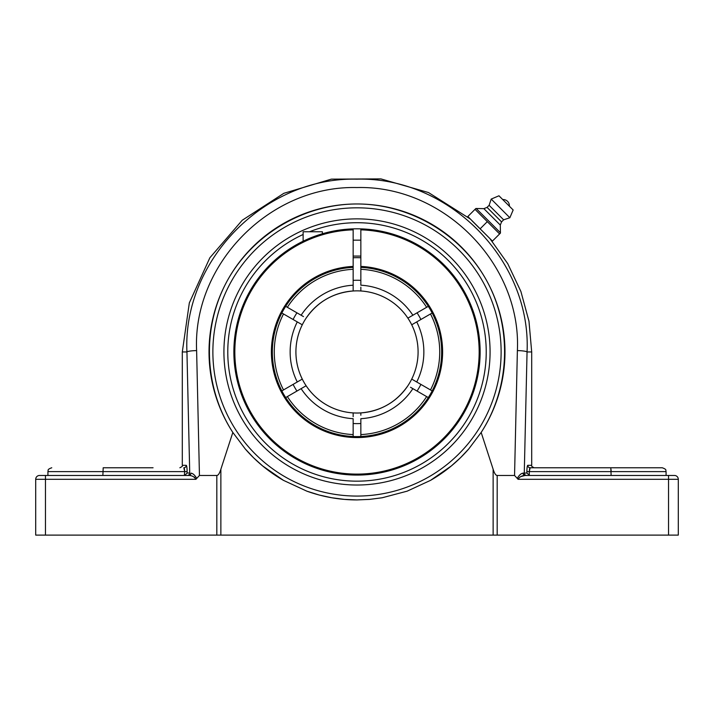 <?xml version="1.0" encoding="UTF-8"?>
<svg xmlns="http://www.w3.org/2000/svg" width="714" height="714" viewBox="0 0 714 714"><rect width="100%" height="100%" fill="white"/><g stroke="black" fill="none" stroke-linecap="round" stroke-linejoin="round"><path stroke-width="1.07" d="M187.041 469.134L187.122 471.615C187.05 467.777 186.765 465.68 186.256 465.323A2.445 2.419 -90 0 1 183.828 467.768L184.703 471.615L184.435 468.902M184.703 475.444L187.122 473.016L187.122 471.615L184.703 471.615L184.355 475.462L187.327 475.462A2.445 2.401 90 0 0 189.728 473.016L187.122 473.016M184.426 468.839L184.158 468.063M153.064 475.462L188.898 475.462A2.445 2.097 90 0 0 190.995 473.141C192.958 473.427 194.868 475.176 196.734 478.389L199.447 475.462L196.618 350.592C192.494 264.76 269.455 185.399 356.813 187.55C444.028 185.167 521.497 264.35 517.382 350.592L514.553 475.462L518.096 479.308C519.56 476.836 521.889 475.56 525.102 475.462L520.988 476.55M39.547 475.462A3.847 3.847 0 0 0 35.7 479.308L45.473 479.308L45.473 475.462L39.547 475.462L188.898 475.462C192.111 475.56 194.44 476.836 195.904 479.308L196.734 478.389M194.761 477.407L193.717 476.863M45.473 475.462L47.918 475.462L47.918 471.615L184.703 471.615M184.355 475.462L47.918 475.462M529.645 475.462L526.878 473.016L523.005 473.141L524.272 473.016L527.057 351.948C531.35 260.503 449.222 176.644 356.804 179.169C264.234 176.902 182.65 260.94 186.943 351.948L189.728 473.016M524.272 473.016A2.445 2.401 -90 0 0 526.673 475.462L525.102 475.462A2.445 2.097 -90 0 1 523.005 473.141C521.041 473.427 519.132 475.176 517.266 478.389M529.565 468.902L529.297 471.615L530.172 467.768A2.445 2.419 90 0 1 527.744 465.323C527.235 465.68 526.95 467.777 526.878 471.615L526.878 473.016M529.842 468.063L529.574 468.839M517.918 478.853L518.096 479.308L678.3 479.308A3.847 3.847 0 0 0 674.453 475.462L525.102 475.462M527.744 465.323L531.698 465.323C531.002 465.787 531.814 466.599 534.134 467.768L560.936 467.768M611.086 469.741L611.13 471.615L666.082 471.615C665.341 470.481 667.492 469.598 662.235 467.768L530.172 467.768M641.743 467.768L662.235 467.768M610.809 467.768L611.13 475.462M153.064 467.768L103.191 467.768L102.87 475.462M103.191 467.768L104.958 467.768M497.355 398.805L497.105 399.563M496.614 400.973L495.025 405.284M217.386 302.914L218.975 298.613M357 485.02A133.072 133.072 0 0 0 472.249 285.413A133.072 133.072 0 0 0 241.751 285.413A133.072 133.072 0 0 0 357 485.02M678.3 479.308L678.3 535.107L668.527 535.107L668.527 475.462L674.453 475.462M514.553 475.462L497.176 475.462C495.766 475.426 494.418 473.355 493.133 469.232L481.165 432.452A147.977 147.977 0 0 0 357 203.972A147.977 147.977 0 0 0 232.835 432.452C203.918 387.729 201.607 328.11 226.981 281.289C252.461 234.531 303.745 204.034 357 203.972C410.255 204.034 461.539 234.531 487.019 281.289C512.393 328.11 510.082 387.729 481.165 432.452L468.812 448.865L460.468 457.736L451.346 465.947L430.56 480.344L407.141 491.17L382.168 497.765L369.513 499.389L357 499.925L344.487 499.389L331.832 497.765L319.229 495.025L306.859 491.17L283.44 480.344L262.654 465.947L253.532 457.736L245.188 448.865L232.835 432.452L220.867 469.232C219.582 473.355 218.234 475.426 216.824 475.462L199.447 475.462M668.527 535.107L497.176 535.107L497.176 475.462M245.179 448.865A147.977 147.977 0 0 0 283.458 480.352M306.85 491.17A147.977 147.977 0 0 0 357 499.925M430.542 480.352A147.977 147.977 0 0 0 468.821 448.865M35.7 535.107L35.7 479.308L35.7 535.107L220.867 535.107L220.867 469.232M493.133 469.232L493.133 535.107L497.176 535.107M493.133 535.107L220.867 535.107M488.18 236.843L471.936 220.688M475.015 209.345L475.863 208.497L475.015 209.345L499.604 233.933L500.452 233.085L492.437 241.1L467.849 216.512L475.015 209.345M471.981 220.635L480.147 228.801L487.314 221.635M475.863 208.497L483.869 208.649L487.055 207.381L489.126 205.302L491.205 199.081L498.961 195.788L513.161 209.978L509.858 217.743L503.638 219.814L501.567 221.893L500.291 225.071L500.452 233.085M506.056 202.883L502.736 199.563A6.221 6.221 0 0 1 509.385 206.212L506.056 202.883M500.246 232.55L476.399 208.702M500.291 225.071L483.869 208.649M501.567 221.893L487.055 207.381M503.638 219.814L489.126 205.302M509.858 217.743L491.205 199.081M513.161 209.978L498.961 195.788M322.371 233.781L322.371 231.755L303.129 231.755L303.129 241.225L290.812 248.115M360.847 229.837A122.174 122.174 0 0 1 462.154 414.138A122.174 122.174 0 0 1 251.846 414.138A122.174 122.174 0 0 1 353.153 229.837L353.153 228.873A123.129 123.129 0 0 0 233.871 351.948A123.129 123.129 0 0 0 355.715 475.069A123.129 123.129 0 0 0 480.103 354.51A123.129 123.129 0 0 0 360.847 228.873L360.847 267.384A84.654 84.654 0 0 1 441.618 354.51A84.654 84.654 0 0 1 355.715 436.593A84.654 84.654 0 0 1 272.346 351.948A84.654 84.654 0 0 1 353.153 267.384L353.153 266.42A85.618 85.618 0 0 0 283.503 395.859A85.618 85.618 0 0 0 430.497 395.859A85.618 85.618 0 0 0 360.847 266.42M408.631 240.163L409.14 240.395L408.631 240.163M411.55 241.555L412.647 242.1M423.188 248.115L431.051 253.568M353.153 266.42L353.153 229.837M270.276 264.537L267.982 266.875L270.276 264.537M360.847 228.873A123.129 123.129 0 0 0 353.153 228.873M353.153 257.754A94.275 94.275 0 0 1 360.847 257.754M285.252 388.925L293.088 384.4A71.677 71.677 0 0 0 296.935 391.067M296.935 312.83A71.677 71.677 0 0 0 293.088 319.488M360.847 280.37A71.677 71.677 0 0 0 353.153 280.37M428.748 314.963L420.912 319.488A71.677 71.677 0 0 0 417.065 312.83L426.499 307.377M417.065 391.067A71.677 71.677 0 0 0 420.912 384.4M353.153 423.518A71.677 71.677 0 0 0 360.847 423.518M289.099 395.592L287.43 396.556M302.192 324.745L302.281 324.799A61.083 61.083 0 0 1 353.153 290.982L353.153 267.384A84.654 84.654 0 0 0 285.689 306.333L303.477 316.597M281.843 390.897L302.192 379.143M301.433 379.58L300.648 380.035M353.153 416.726L353.153 412.906A61.083 61.083 0 0 1 302.281 324.799L297.274 321.907A66.857 66.857 0 0 0 297.274 381.99L293.088 384.4M428.311 397.564L410.523 387.291M432.157 313L411.808 324.745M412.567 324.308L413.352 323.853M411.808 379.143L416.726 381.99A66.857 66.857 0 0 0 416.726 321.907L420.912 319.488M353.153 436.513L353.153 418.69A66.857 66.857 0 0 1 301.121 388.648L285.689 397.564M360.847 287.162L360.847 290.982A61.083 61.083 0 0 1 407.873 318.132L428.311 306.333M360.847 267.384L360.847 285.198A66.857 66.857 0 0 1 412.879 315.24M301.121 315.24A66.857 66.857 0 0 1 353.153 285.198L353.153 288.661M297.274 321.907L281.843 313M297.908 322.273L298.514 322.621M299.63 323.263L300.648 323.853M306.127 385.756L301.121 388.648M305.94 318.408C317.382 301.861 333.117 292.722 353.153 290.982A61.083 61.083 0 0 1 407.873 385.756A61.083 61.083 0 0 1 353.153 412.906M416.092 381.624L415.486 381.267M414.37 380.624L413.352 380.035M407.873 385.756A61.083 61.083 0 0 0 357 290.857A61.083 61.083 0 0 1 407.873 385.756A61.083 61.083 0 0 1 360.847 412.906L360.847 415.227M416.726 381.99L432.157 390.897M287.358 307.297A82.726 82.726 0 0 1 353.153 269.303M283.512 389.933A82.726 82.726 0 0 1 283.512 313.955M430.488 313.955A82.726 82.726 0 0 1 430.488 389.933M353.153 434.585A82.726 82.726 0 0 1 287.358 396.6M412.879 388.648A66.857 66.857 0 0 1 360.847 418.69L360.847 436.513M426.642 396.6A82.726 82.726 0 0 1 360.847 434.585M360.847 269.303A82.726 82.726 0 0 1 426.642 307.297M295.917 351.948A61.083 61.083 0 0 1 308.51 314.794A61.083 61.083 0 0 0 365.14 412.487A61.083 61.083 0 0 1 302.281 324.799M370.637 411.487A61.083 61.083 0 0 0 401.723 393.557A61.083 61.083 0 0 1 370.637 411.487M357 290.857A61.083 61.083 0 0 0 348.86 291.401A61.083 61.083 0 0 1 357 290.857M343.363 292.401A61.083 61.083 0 0 0 312.277 310.34A61.083 61.083 0 0 1 343.363 292.401M309.519 231.755A129.225 129.225 0 0 1 476.997 399.911A129.225 129.225 0 0 1 267.928 445.563A129.225 129.225 0 0 1 303.129 234.487M186.256 465.323L182.302 465.323C182.998 465.787 182.186 466.599 179.866 467.768M196.618 350.592A9.773 1.357 -1.1 0 0 186.943 351.948L182.302 351.948L189.335 302.888L209.862 257.772L242.233 220.242L283.842 193.307L331.332 179.143L380.901 178.893L428.534 192.566L470.419 219.073M529.297 475.444L529.297 471.615L526.878 471.615M529.297 471.615L611.13 471.615M489.875 238.53L507.734 263.644L520.908 291.508L528.976 321.246L531.698 351.948L527.057 351.948A9.773 1.357 -178.9 0 0 517.382 350.592M45.473 535.107L45.473 479.308L195.904 479.308M357 496.069A144.13 144.13 0 0 1 232.184 279.879A144.13 144.13 0 0 1 481.816 279.879A144.13 144.13 0 0 1 357 496.069M216.824 475.462L216.824 535.107M182.302 465.323L182.302 351.948M47.918 471.615C48.659 470.481 46.508 469.598 51.765 467.768M666.082 475.462L666.082 471.615M531.698 465.323L531.698 351.948M353.153 256.076L360.847 256.076M353.153 240.154L360.847 240.154M360.847 412.906C380.883 411.175 396.618 402.027 408.06 385.48"/></g></svg>
